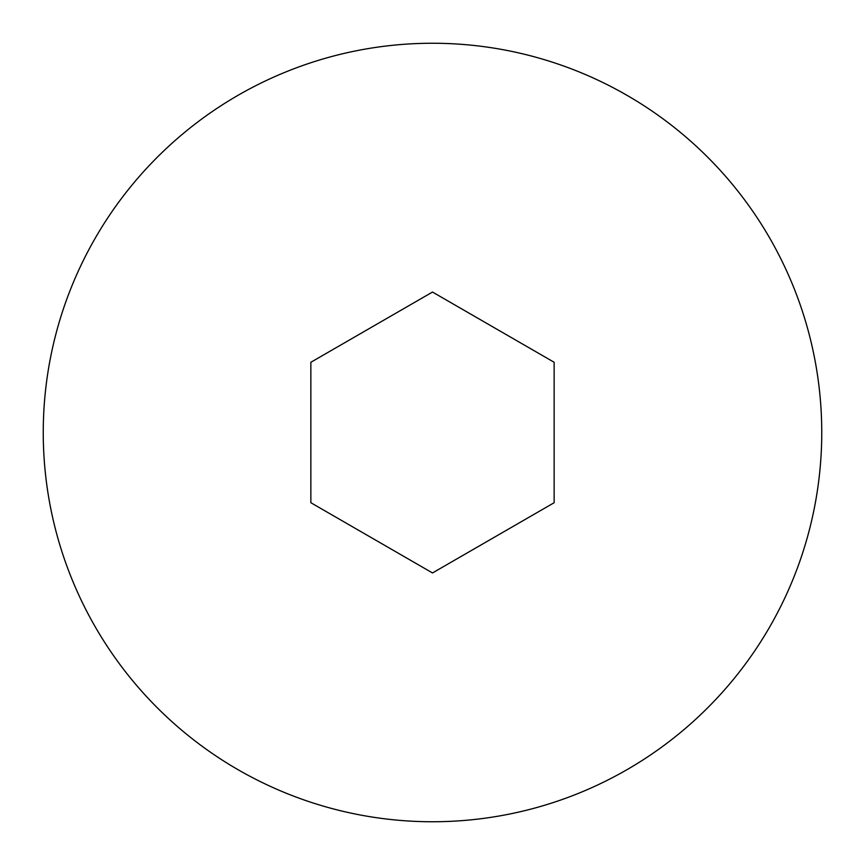 <?xml version="1.0" encoding="UTF-8"?>
<svg xmlns="http://www.w3.org/2000/svg" width="865" height="865" viewBox="0 0 865 865"><rect width="100%" height="100%" fill="white"/><g stroke="black" fill="none" stroke-linecap="round" stroke-linejoin="round"><path stroke-width="1.3" d="M43.25 432.5A389.25 389.25 0 0 1 432.5 43.25A389.25 389.25 0 0 1 821.75 432.5A389.25 389.25 0 0 1 432.5 821.75A389.25 389.25 0 0 1 43.25 432.5M554.141 362.273L554.141 502.727L432.5 572.954L310.859 502.727L310.859 362.273L432.5 292.046L554.141 362.273"/></g></svg>
